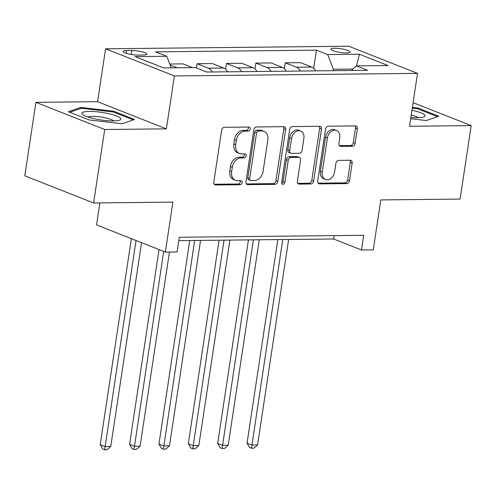<?xml version="1.0" encoding="UTF-8"?>
<svg xmlns="http://www.w3.org/2000/svg" width="496" height="496" viewBox="0 0 496 496"><rect width="100%" height="100%" fill="white"/><g stroke="black" fill="none" stroke-linecap="round" stroke-linejoin="round"><path stroke-width="0.74" d="M250.207 129.047A2.083 1.562 111.5 0 0 249.352 127.125A2.083 1.562 111.5 0 0 248.893 127.044L224.397 127.305A2.976 2.232 111.5 0 0 221.65 130.212L213.801 182.131A2.976 2.232 111.5 0 0 215.016 184.872A2.976 2.232 111.5 0 0 215.673 184.996L240.169 184.735A2.083 1.562 111.5 0 0 242.091 182.695A2.083 1.562 111.5 0 0 241.242 180.78A2.083 1.562 111.5 0 0 240.783 180.693L237.609 180.73A9.517 7.149 111.5 0 1 235.513 180.346A9.517 7.149 111.5 0 1 231.626 171.579L232.283 167.251A9.517 7.149 111.5 0 1 241.056 157.939L244.23 157.908A2.083 1.562 111.5 0 0 246.146 155.874A2.083 1.562 111.5 0 0 245.297 153.952A2.083 1.562 111.5 0 0 244.838 153.872L241.67 153.903A9.517 7.149 111.5 0 1 239.574 153.524A9.517 7.149 111.5 0 1 235.687 144.751L236.338 140.424A9.517 7.149 111.5 0 1 245.117 131.118L248.285 131.08A2.083 1.562 111.5 0 0 250.207 129.047M239.574 153.524L237.714 152.787A9.517 7.149 111.5 0 1 233.827 144.02L234.478 139.692A9.517 7.149 111.5 0 1 243.257 130.38L246.425 130.349A2.083 1.562 111.5 0 0 248.347 128.315A2.083 1.562 111.5 0 0 248.18 127.05M214.229 184.258L238.309 183.997A2.083 1.562 111.5 0 0 240.231 181.964A2.083 1.562 111.5 0 0 240.064 180.705M235.513 180.346L233.653 179.614A9.517 7.149 111.5 0 1 229.766 170.841L230.423 166.513A9.517 7.149 111.5 0 1 239.196 157.207L242.37 157.176A2.083 1.562 111.5 0 0 244.286 155.136A2.083 1.562 111.5 0 0 244.125 153.878M334.583 48.255A9.691 1.872 8.6 0 0 330.95 49.154A9.691 1.872 8.6 0 0 336.232 51.665A9.691 1.872 8.6 0 0 346.481 52.948A9.691 1.872 8.6 0 0 350.114 52.049A9.691 1.872 8.6 0 0 344.832 49.538A9.691 1.872 8.6 0 0 334.583 48.255M352.414 146.246A2.976 2.232 111.5 0 0 355.155 143.338L357.362 128.774A2.976 2.232 111.5 0 0 356.147 126.034A2.976 2.232 111.5 0 0 355.489 125.91L328.278 126.201A2.976 2.232 111.5 0 0 325.537 129.109L317.682 181.028A2.976 2.232 111.5 0 0 318.897 183.768A2.976 2.232 111.5 0 0 319.554 183.892L346.766 183.601A2.976 2.232 111.5 0 0 349.506 180.693L352.166 163.097A2.976 2.232 111.5 0 0 350.951 160.357A2.976 2.232 111.5 0 0 350.3 160.239L338.65 160.363A2.976 2.232 111.5 0 0 335.91 163.271L334.589 171.994A7.955 5.977 111.5 0 1 325.506 179.459A7.955 5.977 111.5 0 1 322.251 172.124L327.422 137.944A7.955 5.977 111.5 0 1 336.511 130.479A7.955 5.977 111.5 0 1 339.76 137.814L338.898 143.511A2.976 2.232 111.5 0 0 340.113 146.252A2.976 2.232 111.5 0 0 340.771 146.37L352.414 146.246L350.554 145.514A2.976 2.232 111.5 0 0 353.295 142.606L355.502 128.036A2.976 2.232 111.5 0 0 355.068 125.916M104.712 129.499L166.383 128.848L97.582 101.692L35.91 102.35L104.712 129.499L93.601 202.969L172.893 202.126L165.335 252.08L177.084 251.956L179.304 237.262L363.723 235.302L361.497 249.996L373.246 249.872L380.804 199.919L460.09 199.076L471.2 125.612L413.1 102.678M166.383 128.848L174.381 75.95L417.533 73.371L409.529 126.263L471.2 125.612M285.64 129.537A2.976 2.232 111.5 0 0 284.431 126.79A2.976 2.232 111.5 0 0 283.774 126.672L256.562 126.964A2.976 2.232 111.5 0 0 253.822 129.871L245.966 181.79A2.976 2.232 111.5 0 0 247.182 184.531A2.976 2.232 111.5 0 0 247.839 184.655L275.051 184.363A2.976 2.232 111.5 0 0 277.791 181.455L285.64 129.537L283.786 128.799A2.976 2.232 111.5 0 0 283.352 126.678M292.423 126.579L319.629 126.294A2.976 2.232 111.5 0 1 320.286 126.412A2.976 2.232 111.5 0 1 321.501 129.152L313.652 181.071A2.976 2.232 111.5 0 1 310.905 183.979L299.262 184.103A2.976 2.232 111.5 0 1 298.604 183.985A2.976 2.232 111.5 0 1 297.389 181.245L300.576 160.189A2.976 2.232 111.5 0 0 299.361 157.449A2.976 2.232 111.5 0 0 298.704 157.331L290.985 157.412A2.976 2.232 111.5 0 0 288.238 160.32L284.921 182.243A2.083 1.562 111.5 0 1 282.546 184.196A2.083 1.562 111.5 0 1 281.697 182.274L289.676 129.493A2.976 2.232 111.5 0 1 292.423 126.579M93.601 202.969L24.8 175.813L35.91 102.35M138.155 55.087L143.319 55.031A9.387 1.81 8.6 0 0 146.841 54.163A9.387 1.81 8.6 0 0 141.726 51.727A9.387 1.81 8.6 0 0 131.793 50.48L126.623 50.536A9.387 1.81 8.6 0 0 123.101 51.404A9.387 1.81 8.6 0 0 128.222 53.841A9.387 1.81 8.6 0 0 138.155 55.087M174.381 75.95L105.58 48.8L348.725 46.215L417.533 73.371M313.701 68.318L316.448 50.139L155.521 51.851L166.774 56.29L135.061 56.625L163.699 67.927L195.412 67.592L206.658 72.032L367.586 70.32L356.339 65.881L351.515 70.494M316.448 50.139L327.701 54.579L359.414 54.244L388.052 65.546L356.339 65.881M99.863 202.901L96.534 224.93L165.335 252.08M97.582 101.692L105.58 48.8M178.796 240.634L333.61 238.991L361.497 249.996M353.016 69.062L333.362 69.273L333.145 70.686M334.118 235.619L333.61 238.991M166.774 56.29L171.225 67.847M170.122 64.976L177.233 67.785M192.504 67.623L183.024 63.879L169.756 64.021M196.472 68.008L197.117 63.73L208.37 68.169A12.115 7.645 89.4 0 1 212.307 71.97M227.577 71.808A12.115 7.645 89.4 0 0 223.64 68.008L212.387 63.569L197.117 63.73M225.599 69.254L226.486 63.42L237.733 67.859A12.115 7.645 89.4 0 1 241.676 71.66M256.947 71.498A12.115 7.645 89.4 0 0 253.003 67.698L241.757 63.259L226.486 63.42M254.969 68.944L255.849 63.104L267.102 67.543A12.115 7.645 89.4 0 1 271.039 71.343M286.31 71.182A12.115 7.645 89.4 0 0 282.373 67.382L271.12 62.942L255.849 63.104M284.332 68.634L285.219 62.794L296.465 67.233A12.115 7.645 89.4 0 1 300.409 71.033M315.679 70.872A12.115 7.645 89.4 0 0 311.736 67.072L300.489 62.632L285.219 62.794M333.362 69.273L327.701 54.579M359.414 54.244L356.475 65.881M122.159 123.771L134.472 119.443L113.751 111.265L80.718 107.421L68.411 111.749L89.131 119.927L122.159 123.771M410.676 118.711L426.393 120.54L438.7 116.213L417.979 108.035L412.387 107.384M80.557 108.512L80.718 107.421M113.621 112.121L113.751 111.265M417.849 108.891L417.979 108.035M246.4 183.911L273.191 183.632A2.976 2.232 111.5 0 0 275.931 180.718L283.786 128.799M258.49 130.975A2.083 1.562 111.5 0 0 256.568 133.009L249.674 178.585A2.083 1.562 111.5 0 0 250.53 180.501A2.083 1.562 111.5 0 0 250.988 180.587L254.33 180.55A9.517 7.149 111.5 0 0 263.103 171.244L267.815 140.089A9.517 7.149 111.5 0 0 263.928 131.316A9.517 7.149 111.5 0 0 261.832 130.938L258.49 130.975L256.63 130.237A2.083 1.562 111.5 0 0 254.708 132.277L256.568 133.009M250.53 180.501L248.67 179.769A2.083 1.562 111.5 0 1 247.82 177.853L254.708 132.277M263.928 131.316L262.068 130.584A9.517 7.149 111.5 0 0 259.972 130.206L261.832 130.938M256.63 130.237L259.972 130.206M297.823 183.365L309.045 183.247A2.976 2.232 111.5 0 0 311.792 180.339L319.641 128.421A2.976 2.232 111.5 0 0 319.213 126.3M299.361 157.449L297.501 156.711A2.976 2.232 111.5 0 0 296.85 156.593L289.125 156.68A2.976 2.232 111.5 0 0 286.378 159.588L283.067 181.505L284.921 182.243M281.79 183.384A2.083 1.562 111.5 0 0 283.067 181.505M303.881 138.341A7.955 5.977 111.5 0 0 300.632 131.006A7.955 5.977 111.5 0 0 291.543 138.471L289.72 150.511A2.976 2.232 111.5 0 0 290.935 153.252A2.976 2.232 111.5 0 0 291.592 153.376L299.317 153.289A2.976 2.232 111.5 0 0 302.058 150.381L303.881 138.341M300.632 131.006L298.772 130.274A7.955 5.977 111.5 0 0 289.683 137.739L291.543 138.471M290.935 153.252L289.075 152.52A2.976 2.232 111.5 0 1 287.866 149.78L289.683 137.739M339.326 145.632L350.554 145.514M336.511 130.479L334.651 129.747A7.955 5.977 111.5 0 0 325.562 137.212L327.422 137.944M325.506 179.459L323.646 178.727A7.955 5.977 111.5 0 1 320.397 171.393L325.562 137.212M318.116 183.154L344.906 182.869A2.976 2.232 111.5 0 0 347.646 179.955L350.306 162.366A2.976 2.232 111.5 0 0 349.878 160.239M131.372 238.675L100.217 444.695L104.867 446.53L110.738 446.468L141.558 242.699M136.022 240.51L104.656 449.785L102.796 449.047L100.217 444.695M110.738 446.468L107.006 449.754L104.656 449.785M159.042 249.593L129.58 444.385L134.23 446.22L140.101 446.158L169.458 252.036M163.686 251.429L134.019 449.469L132.159 448.737L129.58 444.385M140.101 446.158L136.369 449.444L134.019 449.469M189.732 240.517L158.949 444.075L163.593 445.91L169.471 445.842L200.539 240.405M194.668 240.467L163.389 449.159L161.529 448.427L158.949 444.075M169.471 445.842L165.732 449.134L163.389 449.159M219.096 240.207L188.313 443.759L192.963 445.594L198.834 445.532L229.908 240.089M224.031 240.151L192.752 448.849L190.892 448.111L188.313 443.759M198.834 445.532L195.102 448.824L192.752 448.849M248.465 239.897L217.682 443.449L222.326 445.284L228.203 445.222L259.272 239.779M253.4 239.841L222.115 448.533L220.255 447.801L217.682 443.449M228.203 445.222L224.465 448.508L222.115 448.533M108.531 113.658A19.691 3.801 8.6 0 0 87.997 111.445A19.691 3.801 8.6 0 0 82.857 114.694A19.691 3.801 8.6 0 0 94.172 118.711A19.691 3.801 8.6 0 0 119.462 120.23A19.691 3.801 8.6 0 0 108.531 113.658M113.807 120.95A13.479 2.604 8.6 0 0 105.741 117.93A13.479 2.604 8.6 0 0 88.046 117.05M69.8 112.294L81.276 108.258L113.28 111.991L133.257 119.871M410.868 117.416A19.691 3.801 8.6 0 0 417.669 117.719A19.691 3.801 8.6 0 0 423.689 117A19.691 3.801 8.6 0 0 411.953 110.248M418.035 117.719A13.479 2.604 8.6 0 0 411.234 114.998M412.269 108.147L417.508 108.754L437.484 116.641M277.828 239.58L247.045 443.139L251.695 444.974L257.567 444.912L288.635 239.469M282.763 239.531L251.484 448.223L249.624 447.491L247.045 443.139M257.567 444.912L253.834 448.198L251.484 448.223M223.64 68.008L208.37 68.169M253.003 67.698L237.733 67.859M282.373 67.382L267.102 67.543M311.736 67.072L296.465 67.233M126.207 53.277L126.623 50.536M131.192 54.455L131.793 50.48M243.257 130.38L245.117 131.118M234.478 139.692L236.338 140.424M233.827 144.02L235.687 144.751M242.37 157.176L244.23 157.908M239.196 157.207L241.056 157.939M230.423 166.513L232.283 167.251M229.766 170.841L231.626 171.579M238.309 183.997L240.169 184.735M214.458 184.512L215.673 184.996M246.425 130.349L248.285 131.08M275.931 180.718L277.791 181.455M273.191 183.632L275.051 184.363M246.624 184.171L247.839 184.655M247.82 177.853L249.674 178.585M319.641 128.421L321.501 129.152M311.792 180.339L313.652 181.071M309.045 183.247L310.905 183.979M298.046 183.625L299.262 184.103M296.85 156.593L298.704 157.331M289.125 156.68L290.985 157.412M286.378 159.588L288.238 160.32M287.866 149.78L289.72 150.511M339.555 145.892L340.771 146.37M320.397 171.393L322.251 172.124M350.306 162.366L352.166 163.097M347.646 179.955L349.506 180.693M344.906 182.869L346.766 183.601M318.339 183.408L319.554 183.892M355.502 128.036L357.362 128.774M353.295 142.606L355.155 143.338"/></g></svg>
